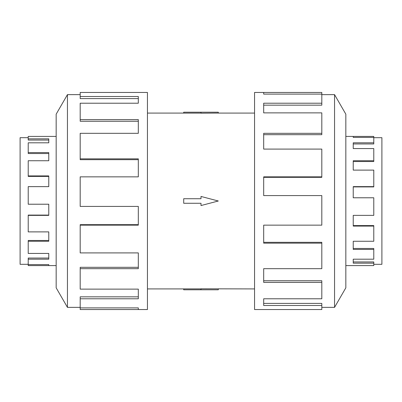 <?xml version="1.0" encoding="UTF-8"?>
<svg xmlns="http://www.w3.org/2000/svg" width="402" height="402" viewBox="0 0 402 402"><rect width="100%" height="100%" fill="white"/><g stroke="black" fill="none" stroke-linecap="round" stroke-linejoin="round"><path stroke-width="0.6" d="M147.444 113.083L183.704 113.083M183.704 288.917L147.444 288.917M254.556 288.917L201 288.802L201 289.797L183.704 289.797L183.704 288.887L201 288.887M201 113.113L183.704 113.113L183.704 112.203L218.296 112.203L218.296 113.083L254.556 113.083M218.296 113.083L201 113.198L201 112.203M373.78 137.685L381.9 137.685L381.9 264.315L373.78 264.315M373.78 142.816L373.78 143.956L353.232 143.956L353.232 148.564L353.232 142.816L373.78 142.816L373.78 137.399L353.232 137.399L353.232 136.419L373.78 136.419L373.78 137.399M373.78 160.735L373.78 161.524L353.232 161.524L353.232 170.111L353.232 160.735L373.78 160.735L373.78 148.564L353.232 148.564M373.78 186.628L373.78 186.91L353.232 186.91L353.232 197.779L353.232 186.628L373.78 186.628L373.78 170.111L353.232 170.111M353.232 215.371L353.232 225.592L373.78 225.592L373.78 226.085L353.232 226.085L353.232 215.371L373.78 215.371L373.78 197.779L353.232 197.779M353.232 241.265L353.232 248.471L373.78 248.471L373.78 249.421L353.232 249.421L353.232 241.265L373.78 241.265L373.78 226.085M353.232 259.184L353.232 261.948L373.78 261.948L373.78 263.169L353.232 263.169L353.232 259.184L373.78 259.184L373.78 249.421M345.831 136.419L353.232 136.419L353.232 137.399M373.78 263.169L373.78 265.581L345.831 265.581M28.22 137.685L20.1 137.685L20.1 264.315L28.22 264.315M56.169 136.419L28.22 136.419L28.22 140.052L48.768 140.052L48.768 142.816L28.22 142.816L28.22 153.529L48.768 153.529L48.768 160.735L28.22 160.735L28.22 176.408L48.768 176.408L48.768 186.628L28.22 186.628L28.22 204.221L48.768 204.221L48.768 215.371L28.22 215.371L28.22 231.889L48.768 231.889L48.768 241.265L28.22 241.265L28.22 253.436L48.768 253.436L48.768 259.184L28.22 259.184L28.22 265.581L56.169 265.581M321.811 307.369L334.549 307.369L345.831 287.832L345.831 114.168L334.549 94.631L321.811 94.631M263.682 94.108L263.682 92.46L321.811 92.46L321.811 94.108L263.682 94.108L263.682 92.46L254.556 92.46L254.556 309.54L321.811 309.54L321.811 305.485L263.682 305.485L263.682 298.792L263.682 303.394L321.811 303.394L321.811 305.485M80.189 307.369L67.451 307.369L56.169 287.832L56.169 114.168L67.451 94.631L80.189 94.631M67.451 307.369L67.451 94.631M80.189 96.515L138.318 96.515L138.318 103.208L138.318 98.606L80.189 98.606L80.189 92.46L147.444 92.46L147.444 309.54L80.189 309.54L80.189 307.892L138.318 307.892L138.318 309.54L138.318 307.892M138.318 103.208L80.189 103.208L80.189 119.62L138.318 119.62L138.318 133.328L80.189 133.328L80.189 158.84L138.318 158.84L138.318 176.85L80.189 176.85L80.189 206.412L138.318 206.412L138.318 225.15L80.189 225.15L80.189 252.908L138.318 252.908L138.318 268.672L80.189 268.672L80.189 289.128L138.318 289.128L138.318 298.792L80.189 298.792L80.189 307.892M80.189 298.792L80.189 296.837L138.318 296.837L138.318 289.128M80.189 268.672L80.189 267.32L138.318 267.32L138.318 252.908M80.189 225.15L80.189 224.668L138.318 224.668L138.318 206.412M138.318 176.85L138.318 159.684L80.189 159.684L80.189 158.84M138.318 133.328L138.318 121.248L80.189 121.248L80.189 119.62M263.682 298.792L321.811 298.792L321.811 282.38L263.682 282.38L263.682 268.672L263.682 280.752L321.811 280.752L321.811 282.38M263.682 268.672L321.811 268.672L321.811 243.16L263.682 243.16L263.682 225.15L263.682 242.316L321.811 242.316L321.811 243.16M263.682 225.15L321.811 225.15L321.811 195.588L263.682 195.588L263.682 176.85L321.811 176.85L321.811 177.332L263.682 177.332L263.682 195.588M321.811 176.85L321.811 149.092L263.682 149.092L263.682 133.328L321.811 133.328L321.811 134.68L263.682 134.68L263.682 149.092M321.811 133.328L321.811 112.872L263.682 112.872L263.682 103.208L321.811 103.208L321.811 105.163L263.682 105.163L263.682 112.872M321.811 103.208L321.811 94.108M334.549 94.631L334.549 307.369M48.768 204.221L48.768 215.09L28.22 215.09L28.22 215.371M48.768 231.889L48.768 240.476L28.22 240.476L28.22 241.265M48.768 253.436L48.768 258.044L28.22 258.044L28.22 259.184M28.22 264.601L48.768 264.601L48.768 265.581L48.768 264.601M28.22 175.915L48.768 175.915L48.768 186.628M28.22 152.579L48.768 152.579L48.768 160.735M28.22 138.831L48.768 138.831L48.768 142.816M201 289.797L218.296 289.797L218.296 288.917M201 203.276L201 205.553L218.296 201L201 196.447L201 198.724L183.704 198.724L183.704 203.276L201 203.276"/></g></svg>
